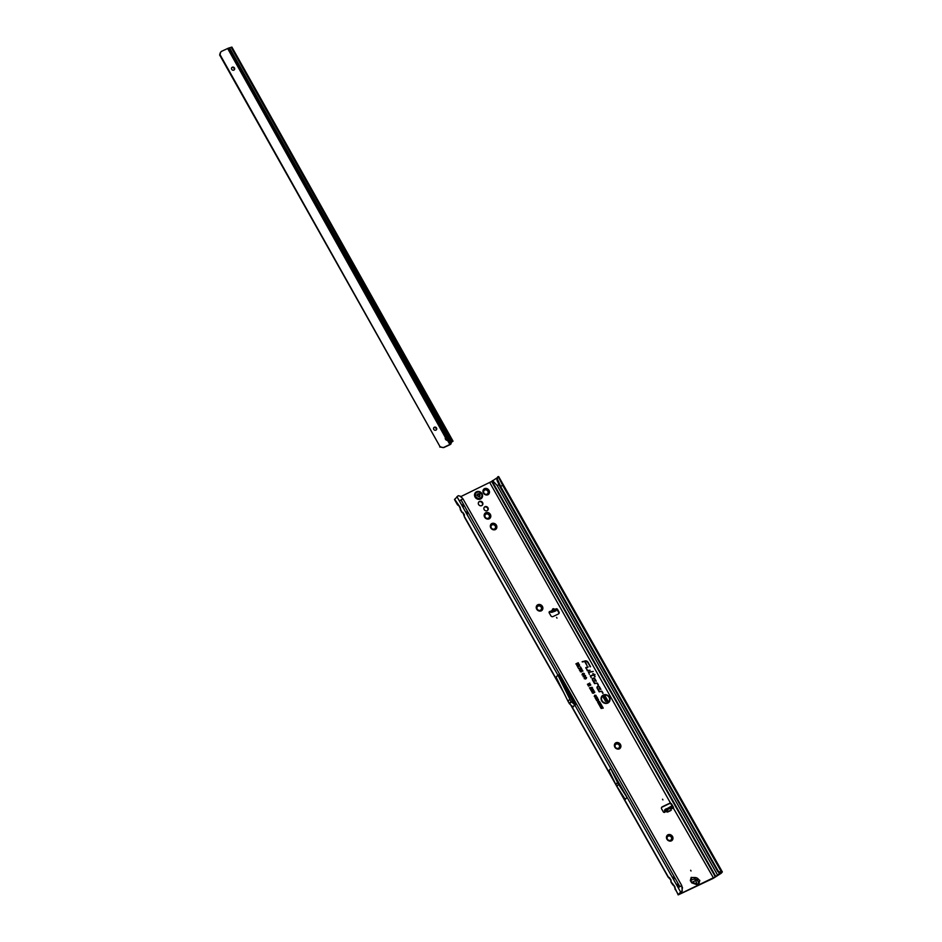 <?xml version="1.0" encoding="UTF-8"?>
<svg xmlns="http://www.w3.org/2000/svg" width="942" height="942" viewBox="0 0 942 942"><rect width="100%" height="100%" fill="white"/><g stroke="black" fill="none" stroke-linecap="round" stroke-linejoin="round"><path stroke-width="1.41" d="M671.422 840.865A3.556 3.215 -138.9 0 1 667.972 834.753A3.556 3.215 -138.9 0 1 671.422 840.865M671.163 839.746A2.379 2.155 41.1 0 0 668.219 836.131A2.379 2.155 41.1 0 0 667.643 839.487A2.379 2.155 41.1 0 0 671.163 839.746A2.379 2.155 41.1 0 0 668.196 836.155A2.379 2.155 41.1 0 0 667.572 836.626M619.365 748.855A3.556 3.215 -138.9 0 1 615.915 742.743A3.556 3.215 -138.9 0 1 619.365 748.855M616.162 744.121A2.379 2.155 41.1 0 0 615.585 747.477A2.379 2.155 41.1 0 0 619.106 747.736A2.379 2.155 41.1 0 0 616.162 744.121M541.285 610.84A3.556 3.215 -138.9 0 1 537.823 604.729A3.556 3.215 -138.9 0 1 541.285 610.84M541.026 609.721A2.379 2.155 41.1 0 0 538.07 606.106A2.379 2.155 41.1 0 0 537.505 609.462A2.379 2.155 41.1 0 0 541.026 609.721A2.379 2.155 41.1 0 0 538.047 606.13A2.379 2.155 41.1 0 0 537.423 606.601M495.327 529.604A3.556 3.215 -138.9 0 1 491.877 523.493A3.556 3.215 -138.9 0 1 495.327 529.604M492.113 524.871A2.379 2.155 41.1 0 0 491.547 528.238A2.379 2.155 41.1 0 0 495.068 528.486A2.379 2.155 41.1 0 0 492.113 524.871M489.228 518.83A3.556 3.215 -138.9 0 1 485.766 512.719A3.556 3.215 -138.9 0 1 489.228 518.83M488.957 517.723A2.379 2.155 41.1 0 0 485.99 514.12A2.379 2.155 41.1 0 0 485.448 517.452A2.379 2.155 41.1 0 0 488.969 517.711A2.379 2.155 41.1 0 0 486.013 514.096A2.379 2.155 41.1 0 0 485.365 514.591M487.932 494.75A3.556 3.215 -138.9 0 1 484.482 488.639A3.556 3.215 -138.9 0 1 487.932 494.75M487.673 493.643A2.379 2.155 41.1 0 0 484.73 490.028A2.379 2.155 41.1 0 0 484.164 493.384A2.379 2.155 41.1 0 0 487.673 493.643A2.379 2.155 41.1 0 0 484.706 490.052A2.379 2.155 41.1 0 0 484.082 490.523M619.094 747.748A2.379 2.155 41.1 0 0 616.139 744.145A2.379 2.155 41.1 0 0 615.515 744.616M495.056 528.509A2.379 2.155 41.1 0 0 492.089 524.906A2.379 2.155 41.1 0 0 491.465 525.377M479.431 501.497A2.379 2.155 41.1 0 0 478.866 504.865A2.379 2.155 41.1 0 0 482.386 505.112A2.379 2.155 41.1 0 0 479.431 501.497M482.198 505.301A2.379 2.155 41.1 0 0 478.63 502.192M698.94 883.596L698.281 884.538L696.633 884.585L698.046 884.067L699.812 880.405L698.94 883.596L697.304 879.757A1.754 0.801 162.1 0 1 695.797 880.582L691.97 882.207L696.88 883.926L695.797 880.582M690.616 870.267L691.028 870.985L690.616 870.267M484.942 506.737A2.273 2.061 41.1 0 0 484.4 509.952A2.273 2.061 41.1 0 0 487.768 510.187A2.273 2.061 41.1 0 0 484.942 506.737M487.579 510.376A2.273 2.061 41.1 0 0 484.176 507.408M553.566 610.428L554.932 610.816L553.708 611.629M555.933 610.805L553.849 611.617M556.604 610.027L555.709 609.003L550.057 611.464A1.048 0.942 41.1 0 0 549.221 612.865L550.87 615.785A1.672 1.519 41.1 0 0 553.06 616.551L558.394 613.984A1.672 1.519 41.1 0 0 558.959 611.888L557.523 609.333A1.048 0.942 41.1 0 0 556.039 608.921M662.52 799.193L662.921 799.911L662.52 799.193M556.592 617.422L556.993 618.14L556.592 617.422M673.66 879.687L673.766 877.909L672.282 876.814L673.883 877.862L673.895 879.663M669.326 877.968A1.507 1.248 -65 0 1 668.396 877.108L668.325 877.073M673.4 885.15A1.507 1.248 -65 0 1 673.071 885.056L671.163 882.501L671.034 880.429A1.507 0.977 175.9 0 1 670.775 879.934L668.125 877.108L570.64 704.828M677.722 886.881L677.828 885.091L676.344 884.008L677.957 885.044L677.957 886.858M497.082 480.467L496.823 478.583L497.859 476.723L497.082 480.467L500.025 486.826L717.745 871.491A2.508 2.061 47.5 0 0 718.981 872.316L720.512 872.81L722.349 871.915L721.289 873.21L713.141 878.403L678.181 894.9L673.483 884.774A1.507 1.248 115 0 0 674.095 885.539L673.071 885.056A1.507 1.248 -65 0 1 672.458 884.291L672.4 884.255M467.055 514.532L467.161 512.742L465.678 511.659L467.291 512.695L467.291 514.497M462.734 512.801A1.507 1.248 -65 0 1 461.792 511.942L461.733 511.906M563.858 692.817L464.571 517.335L462.816 512.424A1.507 1.248 115 0 0 463.429 513.178L461.521 511.942L460.473 509.598A1.507 0.977 175.9 0 1 460.214 509.104L460.108 507.585A1.507 0.977 175.9 0 1 460.191 507.208M462.993 507.338L463.099 505.548L461.615 504.465L463.217 505.501L463.228 507.314M458.66 505.607A1.507 1.248 -65 0 1 457.73 504.759L457.659 504.712M462.816 512.424L461.792 511.942L458.754 505.23A1.507 1.248 115 0 0 459.366 505.995L457.447 504.759L454.503 499.543L458.212 495.68L460.249 496.175L458.212 495.68M603.504 695.396A4.215 3.815 41.1 0 0 607.602 702.65A4.215 3.815 41.1 0 0 604.399 695.102A4.215 3.815 41.1 0 0 603.504 695.396M604.352 695.114A4.286 3.886 41.1 0 0 601.938 700.813A4.286 3.886 41.1 0 0 609.592 699.682L609.592 699.729M603.28 695.019A4.663 4.227 41.1 0 0 606.836 703.368A4.663 4.227 41.1 0 0 609.415 697.162A4.663 4.227 41.1 0 0 603.28 695.019M606.789 703.38A4.592 4.168 41.1 0 0 609.286 697.28A4.592 4.168 41.1 0 0 601.078 698.387M585.995 667.442L587.349 670.892L590.092 670.257L587.537 670.433L586.148 667.984L588.197 666.912L585.995 667.442M587.349 670.892L589.916 670.292L587.431 670.586L586.018 668.09L588.102 667.066L585.724 667.89M588.62 672.082L589.339 674.401L588.856 672.435L593.225 671.422L588.62 672.082M589.339 674.401L588.762 672.458L593.06 671.458L588.361 672.541M590.693 676.015L593.766 675.12L595.132 676.768L594.155 675.037L594.932 674.437L593.943 674.66L592.859 673.518L593.554 674.755L590.269 675.873L591.27 677.828L590.634 675.85L593.766 675.12M665.193 811.121L667.195 809.979L665.912 810.779L667.136 811.957L665.158 811.462L665.817 810.403L671.94 807.306L671.905 808.212A1.048 0.942 41.1 0 0 673.33 807.023L671.681 804.115A1.672 1.519 41.1 0 0 669.479 803.338L662.214 806.835A1.672 1.519 41.1 0 0 661.649 808.942L663.298 811.851A1.048 0.942 41.1 0 0 665.158 811.462L664.546 810.968A1.507 0.589 64.3 0 1 664.581 810.038L671.328 806.222L672.352 807.153M673.047 808.295A1.048 0.942 41.1 0 0 672.977 807.424L671.328 804.515A1.672 1.519 41.1 0 0 669.138 803.738L661.873 807.235A1.672 1.519 41.1 0 0 661.614 807.388M720.512 872.81L715.343 876.814L491.653 481.456L460.921 496.552M678.181 894.9L680.607 891.992L678.169 887.67L681.737 885.527L682.279 891.038L679.276 894.288L715.343 876.814M596.957 698.481L595.803 699.035L597.475 697.857L596.592 699.258L598.347 699.388L596.51 700.283L597.428 699.447L595.992 699.364L597.263 698.305L595.791 699.023M597.475 700.436L598.453 699.576L598.594 701.083L596.769 700.742M596.663 700.554L598.358 699.741L598.594 701.083L597.664 700.754M599.677 703.168L598.476 703.756L600.148 702.567L599.477 704.11L600.855 703.827L599.018 704.71L599.807 703.085L598.464 703.733M600.148 706.005L599.147 704.946L600.984 704.063L601.655 705.252L600.843 704.51L600.584 705.711L599.63 705.099L599.818 706.135M601.302 706.041L600.101 706.63L601.761 705.44L601.102 706.971L602.48 706.7L600.643 707.583L601.432 705.958L600.089 706.606M602.68 707.76L600.984 708.196L602.232 706.959L603.269 708.101L601.137 708.466M595.65 696.114L594.955 695.443L595.309 696.68L594.237 696.326L594.779 695.137L596.133 695.432L595.886 696.373L594.955 695.443L594.426 696.279L595.156 696.715L594.225 696.373L594.743 695.278L596.015 695.537L595.815 696.362M595.156 696.715L594.237 696.326L594.743 695.278M591.152 689.297L590.139 689.085L590.61 688.143L590.74 689.038L592.612 688.166L591.258 689.273L590.081 688.59L590.681 689.179L592.518 688.331L591.152 689.297L590.069 688.696M591.894 690.616L590.881 690.392L591.364 689.462L591.482 690.345L593.354 689.485L592 690.592L590.822 689.909L591.435 690.498L593.272 689.65L591.894 690.616L590.822 690.015M592.636 691.923L591.623 691.711L592.106 690.769L592.224 691.663L594.108 690.804L592.742 691.911L591.576 691.216L592.177 691.805L594.013 690.969L592.636 691.923L591.564 691.334M593.389 693.241L592.365 693.029L592.848 692.087L592.977 692.982L594.849 692.111L593.484 693.218L592.318 692.535L592.918 693.124L594.755 692.276L593.389 693.241L592.306 692.641M592.259 687.472L589.527 688.013M589.174 683.774L587.596 684.528L589.727 683.056L588.538 684.869L590.822 684.999L588.491 686.117L589.786 685.046L587.843 684.975L589.48 683.598L587.584 684.516M577.988 665.346L576.81 665.464L579.142 664.346L579.648 665.252L577.846 667.301L578.129 665.594L576.999 665.806M576.869 665.558L579.047 664.51L579.401 666.312L578.376 666.088L577.799 667.219M577.646 666.948L578.129 665.594M582.297 661.967L584.641 661.425L587.066 665.7L585.159 661.296A2.261 2.049 -138.9 0 1 587.726 662.497L590.563 666.724L588.079 662.32A2.685 2.437 41.1 0 0 585.041 660.919L582.297 661.967M597.146 688.213L599.194 691.828L601.443 691.31L603.08 693.218L601.95 691.228L599.383 691.369L597.499 688.049A1.048 0.954 -138.9 0 1 599.242 687.213L599.654 689.014L600.925 689.426L599.583 687.036A1.472 1.331 41.1 0 0 596.957 687.413A1.472 1.331 41.1 0 0 597.146 688.213M592.53 680.053L594.579 683.668L596.828 683.15L598.464 685.058L597.334 683.068L594.767 683.209L592.883 679.889A1.048 0.954 -138.9 0 1 594.626 679.052L595.038 680.854L596.31 681.266L594.967 678.888A1.472 1.331 41.1 0 0 592.341 679.253A1.472 1.331 41.1 0 0 592.53 680.053M577.105 663.721L575.903 663.851L578.223 662.732L578.647 664.31L578.058 663.274L577.611 664.616L577.105 663.721L576.092 664.192M584.546 678.37L585.512 679.005L584.181 678.558L584.864 677.062L586.572 677.428L586.277 678.593L586.195 677.604L585.064 677.416L584.546 678.37L585.371 679.029M585.995 678.287L586.195 677.604L585.064 677.416L584.417 678.476M583.463 676.462L584.429 677.086L583.098 676.639L583.781 675.143L585.488 675.52L585.194 676.686L585.123 675.685L583.981 675.508L583.463 676.462L584.24 677.133M584.911 676.38L585.123 675.685L583.981 675.508L583.333 676.568M583.557 674.566L583.086 675.261L582.05 674.79L582.439 673.554L582.98 674.884L583.333 673.2L584.405 673.601L584.075 674.743L583.534 673.554L583.192 675.237L582.05 674.79L582.439 673.554L582.945 675.025L583.298 673.33L584.287 673.707L584.028 674.731M583.039 674.248L583.298 673.33M583.84 674.413L583.428 673.577L583.416 674.649M581.909 670.928L581.485 671.917L580.26 671.634L580.625 670.622L581.273 671.564L580.99 670.48L582.344 670.08L582.921 671.104L581.709 670.68L581.485 671.917L580.26 671.634L580.625 670.622L580.472 671.575L581.532 671.022M580.449 670.527L579.448 670.186L579.801 669.161L581.826 669.032L580.555 670.504L579.448 670.186L579.801 669.161L581.697 669.138L580.449 670.527L579.424 670.245L579.766 669.303M581.414 669.95L580.814 669.88M578.412 668.302L580.719 668.043L580.566 666.936L581.32 668.267L578.412 668.302M579.389 668.42L578.612 668.655L579.389 668.42M597.781 702.579L598.264 701.366L599.665 701.672L598.394 703.015L597.746 701.861L599.536 701.778L598.323 703.026M599.053 702.909L598.394 703.015M595.108 697.857L595.591 696.644L596.992 696.95L595.721 698.293L595.073 697.139L596.875 697.056L595.662 698.316M596.38 698.199L595.721 698.293M550.293 612.218L551.188 611.252L551.706 612.371L549.716 611.864A1.048 0.942 41.1 0 0 549.151 611.994M558.641 613.831A1.672 1.519 41.1 0 0 558.618 612.288L557.169 609.733A1.048 0.942 41.1 0 0 556.275 609.156M681.737 885.527L462.934 498.789L459.366 500.944L456.929 496.634M678.169 887.67L574.808 704.981L573.03 707.018L569.592 703.874A1.672 1.519 41.1 0 1 569.227 703.415L568.05 701.331A1.672 1.519 41.1 0 1 568.002 701.248L556.11 677.121L557.888 675.084L569.828 699.164A1.672 1.519 41.1 0 0 569.875 699.247L571.052 701.331A1.672 1.519 41.1 0 0 571.417 701.778L574.856 704.934L557.935 675.037M610.687 768.613L608.979 770.568L615.809 784.415A1.672 1.519 41.1 0 0 615.856 784.509L616.822 786.217A1.672 1.519 41.1 0 0 616.88 786.299L625.288 799.393L626.995 797.438L610.687 768.613L617.516 782.472A1.672 1.519 41.1 0 0 617.563 782.555L618.529 784.262A1.672 1.519 41.1 0 0 618.576 784.345L626.995 797.438M575.845 704.486L558.947 674.613L575.845 704.486M606.036 699.623L605.612 700.318L604.552 699.776L604.87 698.387L605.459 699.882L605.682 698.104L606.778 698.611L606.542 699.835L605.836 698.646L605.718 700.306L604.552 699.776L604.87 698.387L604.776 699.706L605.576 699.576M605.388 698.693L605.682 698.104L606.66 698.717L606.495 699.824M606.307 699.411L605.847 698.54L605.906 699.706M606.413 700.895L605.235 700.919L607.449 699.859L607.979 701.602L607.331 700.448L606.978 701.872L606.413 700.895L605.459 701.319M604.529 696.456L603.092 697.139L605.07 695.655L604.411 697.716L606.083 697.445L603.869 698.517L604.623 696.385L603.08 697.115M491.653 481.456L496.976 477.888M682.279 891.038L680.607 891.992M499.001 484.612L497.188 485.53L492.572 480.573M497.859 476.723L498.589 476.734M503.464 485.365L502.71 485.389L721.513 872.115M717.521 871.244L718.263 871.009A2.508 2.061 47.5 0 0 719.511 871.833L721.03 872.327M500.025 486.826L500.543 486.343L718.039 870.761M497.765 479.796L500.543 486.343L502.71 485.389L498.271 476.593M590.175 666.818L587.949 662.426A2.614 2.367 41.1 0 0 584.982 661.06L582.156 661.708M587.066 665.7L584.864 661.366M584.605 661.425L582.297 661.955M600.702 689.356L599.453 687.142A1.401 1.272 41.1 0 0 596.957 687.46M600.113 688.755L599.501 688.72M602.692 693.312L601.82 691.334L599.277 691.522L597.369 688.155A1.119 1.013 -138.9 0 1 598.04 686.659L597.993 686.671M599.194 691.828L601.432 691.31M596.086 681.196L594.838 678.994A1.401 1.272 41.1 0 0 592.341 679.3M595.497 680.595L594.885 680.56M598.076 685.152L597.204 683.174L594.661 683.374L592.753 679.994A1.119 1.013 -138.9 0 1 593.425 678.499M596.722 683.174L594.579 683.668M593.554 674.755L590.269 675.92M594.743 676.862L593.99 675.073L594.967 674.837L592.918 673.636M591.27 677.828L590.563 676.12M603.657 698.14L604.623 696.385M606.083 697.445L603.857 698.493M604.411 697.716L605.753 697.186M605.306 696.067L604.187 697.94M602.904 696.809L604.976 695.82M606.766 700.718L607.166 701.755M607.331 700.448L606.613 700.766M607.449 699.859L608.179 701.472M605.282 701.013L607.354 700.024M605.612 700.318L604.54 699.835L604.776 698.552M606.424 698.846L605.847 698.54L606.318 699.517L606.424 698.846M577.481 663.545L577.823 664.487M578.058 663.274L577.316 663.592M578.223 662.732L578.859 664.181M575.951 663.945L578.129 662.897M586.183 677.651L584.97 677.439L586.183 677.651L586.006 678.381L586.183 677.651M586.572 677.428L586.207 678.593M584.864 677.062L586.454 677.534M584.17 678.605L584.829 677.192M585.1 675.744L583.887 675.52L585.1 675.744L584.923 676.462L585.1 675.744M585.488 675.52L585.123 676.674M583.781 675.143L585.371 675.626M583.086 676.697L583.746 675.284M583.086 675.261L582.038 674.849L582.344 673.718M584.028 673.848L583.428 673.577L583.863 674.507L584.028 673.848M581.391 671.94L580.248 671.681L580.543 670.786M582.144 670.551L581.497 670.739M582.344 670.08L582.768 671.163M581.037 670.586L582.238 670.233M580.719 668.043L578.435 668.42M580.566 666.936L581.167 668.325M577.941 666.489L578.117 665.653L577.941 666.489M579.295 666.335L578.376 666.088M578.965 664.887L578.2 665.229L579.153 666.088L578.965 664.887L578.2 665.229M578.364 665.17L578.518 665.782M578.647 665.676L579.283 665.441M587.89 685.046L589.48 683.598M589.786 685.046L588.35 685.858M590.822 684.999L588.479 686.094M588.538 684.869L590.469 684.704M589.986 683.539L588.526 684.799M587.455 684.269L589.633 683.221M589.421 687.825L591.988 687.319M595.803 695.632L594.849 695.467L595.803 695.632M602.55 706.818L603.115 708.149M602.515 707.454L601.031 708.29M600.501 707.336L601.432 705.958M602.48 706.7L600.631 707.56M601.102 706.971L602.221 706.559M601.926 705.723L600.831 707.218M599.983 706.418L601.679 705.605M599.63 705.099L599.983 706.053M600.101 704.875L599.477 705.146M600.419 704.722L600.737 705.605M600.843 704.51L600.254 704.769M600.984 704.063L601.502 705.299M599.194 705.04L600.89 704.227M598.877 704.475L599.807 703.085M600.855 703.827L599.006 704.687M599.477 704.11L600.596 703.686M600.313 702.862L599.218 704.345M598.358 703.544L600.054 702.732M597.758 702.626L597.734 701.967M598.088 702.426L599.3 702.461L598.323 701.684L597.958 702.532L599.3 702.461L598.429 701.672L597.958 702.532M599.347 701.825L598.429 701.672L599.347 701.825M598.488 701.107L597.652 700.801M598.311 700.036L597.628 700.33L598.382 700.919L598.311 700.036L597.628 700.33M596.027 699.435L597.263 698.305M597.428 699.447L596.392 700.071M598.347 699.388L596.498 700.259M596.592 699.258L598.04 699.176M597.699 698.246L596.522 699.247M595.685 698.834L597.381 698.022M595.097 697.916L595.061 697.257M595.426 697.704L596.627 697.739L595.662 696.974L595.297 697.81L596.627 697.739L595.768 696.95L595.297 697.81M596.686 697.104L595.768 696.95L596.686 697.104M461.498 497.129L459.684 496.022L461.933 497.741M462.934 498.789L461.015 496.775M460.367 508.079A1.507 0.977 175.9 0 1 460.108 507.585L459.366 505.995M561.974 689.002L464.536 516.793A1.507 0.977 175.9 0 1 464.288 516.298L464.171 514.779A1.507 0.977 175.9 0 1 464.265 514.391M464.43 515.262A1.507 0.977 175.9 0 1 464.171 514.779L463.429 513.178M682.526 887.8L682.008 886.575M681.902 891.026L682.385 888.047M678.311 894.629L675.202 889.142A1.507 0.977 175.9 0 1 674.955 888.647L674.837 887.128A1.507 0.977 175.9 0 1 674.931 886.74M675.096 887.623A1.507 0.977 175.9 0 1 674.837 887.128L674.095 885.539M673.483 884.774L671.14 881.947A1.507 0.977 175.9 0 1 670.881 881.465L670.775 879.934A1.507 0.977 175.9 0 1 670.857 879.557M671.034 880.429L669.421 877.579A1.507 1.248 115 0 0 670.033 878.344L670.021 878.344M496.823 478.583L497.564 477.959M552.165 610.687L549.716 611.864M665.193 811.274L664.546 810.968M554.167 608.956L554.85 609.321M554.873 609.568C553.343 608.402 552.554 608.697 552.483 610.451L552.53 610.475M670.963 808.577L671.234 809.99L671.057 807.942L666.96 809.92M670.951 808.413L671.905 808.212M670.822 807.977L667.419 809.696L667.313 811.733L670.951 810.214L670.798 808.059L671.057 809.932M690.321 880.57L691.181 877.379L691.805 877.497L690.933 880.688L691.734 882.866L690.321 880.57L694.56 878.792L695.361 880.429M691.805 877.497L694.902 877.508A2.084 0.812 15.2 0 1 697.657 878.474L699.329 880.134M475.392 492.631L475.38 492.642A4.18 3.792 41.1 0 0 480.561 498.989A4.18 3.792 41.1 0 0 481.68 498.141L481.692 498.13A4.18 3.792 41.1 0 0 476.511 491.783A4.18 3.792 41.1 0 0 475.51 497.682A4.18 3.792 41.1 0 0 481.692 498.13M476.887 495.092A1.884 1.707 -138.9 0 1 476.887 495.045L477.064 494.833A0.671 0.601 41.1 0 0 477.618 494.256L478.454 493.855A0.671 0.601 41.1 0 0 479.29 493.761L479.537 493.726A1.884 1.707 -138.9 0 1 479.619 493.773L479.702 494.032A0.671 0.601 41.1 0 0 479.973 494.844L479.984 495.798A0.671 0.601 41.1 0 0 479.725 496.564L479.643 496.811A1.884 1.707 -138.9 0 1 479.56 496.846L479.313 496.764A0.671 0.601 41.1 0 0 478.477 496.528L477.629 495.975A0.671 0.601 41.1 0 0 477.064 495.304L477.064 494.833M446.473 436.617L445.707 437.053A2.084 1.896 41.1 0 0 445.696 437.053A2.084 1.896 41.1 0 0 447.58 440.409L448.498 440.22A2.084 0.754 57.2 0 0 448.627 440.173A2.084 0.754 57.2 0 0 448.227 438.148A2.084 0.754 57.2 0 0 446.484 436.617A2.084 0.754 57.2 0 0 446.473 436.617L228.47 48.136L221.664 51.28A2.508 2.273 -138.9 0 0 220.546 52.622L220.004 54.589L440.032 446.661L219.651 54.989L220.204 53.023A2.508 2.273 -138.9 0 1 220.828 52.01M447.815 440.326A2.084 0.754 57.2 0 0 446.967 438.371A2.084 0.754 57.2 0 0 445.566 437.241M434.321 427.256A1.672 1.519 41.1 0 0 433.921 429.611A1.672 1.519 41.1 0 0 436.393 429.799A1.672 1.519 41.1 0 0 434.321 427.256M436.193 429.976A1.672 1.519 41.1 0 0 433.72 427.809M232.274 67.223A1.672 1.519 41.1 0 0 231.873 69.578A1.672 1.519 41.1 0 0 234.346 69.755A1.672 1.519 41.1 0 0 232.274 67.223M234.146 69.944A1.672 1.519 41.1 0 0 231.673 67.777M439.737 446.991L443.682 447.591L449.711 444.812M450.57 444.212L449.876 444.483L447.58 440.409M228.47 48.136L231.897 47.1L452.372 439.961L453.02 441.162L450.841 442.351M452.902 441.327L451.006 442.116A0.836 0.683 47.5 0 0 450.853 442.21L450.983 443.458A2.508 0.907 57.2 0 1 450.794 444.129A2.508 0.907 57.2 0 1 450.723 444.165L448.498 440.22A2.084 0.754 57.2 0 0 448.51 440.208M450.947 443.494L451.571 442.387A3.344 1.319 64.5 0 1 451.736 441.975M451.571 442.387L450.782 443.435M445.672 439.467L447.203 438.713M443.682 447.591L443.918 447.32A2.508 2.273 -138.9 0 1 442.092 447.391L440.032 446.661M443.918 447.32L449.876 444.483M227.623 48.442L445.354 437.453M452.372 439.961L451.536 438.76M435.875 428.045L436.252 428.716A1.248 1.177 35.9 0 0 436.334 428.845M234.299 68.848L233.828 68.012M556.169 610.145L555.65 609.027M672.977 807.424L713.494 878.003M671.022 810.426L667.643 812.051L667.442 809.602M489.805 482.657L671.328 804.515M552.2 610.546C552.353 608.532 553.295 608.179 554.991 609.509M696.633 884.585L691.734 882.866M671.776 807.953L671.057 807.942M553.978 611.535L551.706 612.371M679.794 886.563L460.991 499.837M557.888 675.084L459.366 500.944M458.754 505.23L454.621 499.272M669.421 877.579L668.396 877.108L618.082 788.171M614.843 782.449L571.217 705.346M715.708 876.378L492.03 481.032M717.616 875.13L497.188 485.53M718.511 872.104L719.641 874.117M720.241 873.717L719.558 872.504M572.936 706.912L574.761 704.816M569.592 703.874L571.417 701.778M569.227 703.415L571.052 701.331M568.05 701.331L569.875 699.247M568.002 701.248L569.828 699.164M616.88 786.299L618.576 784.345M616.822 786.217L618.529 784.262M615.856 784.509L617.563 782.555M615.809 784.415L617.516 782.472M554.096 610.969L553.578 609.851M554.732 610.675L554.214 609.556M671.328 806.222L671.94 807.306M666.135 808.719L666.748 809.802M665.217 809.319L665.817 810.403M694.902 877.508L694.56 878.792L697.304 879.757L697.657 878.474M479.137 496.599A0.836 0.754 -138.9 0 1 479.513 496.093L479.572 496.151A0.718 0.648 41.1 0 0 479.454 496.269L479.513 495.421A0.836 0.754 -138.9 0 1 479.172 494.397L479.148 494.35A1.707 1.554 41.1 0 0 479.078 494.303L479.031 494.303A0.836 0.754 -138.9 0 1 477.983 494.42L478.077 494.291A0.718 0.648 41.1 0 0 478.972 494.185L479.172 494.161A1.837 1.66 -138.9 0 1 479.243 494.209L479.313 494.409A0.718 0.648 41.1 0 0 479.608 495.28L480.02 495.775M477.041 492.289A3.391 3.073 41.1 0 0 480.338 498.13A3.391 3.073 41.1 0 0 477.041 492.289M477.618 494.067L478.218 493.702M231.143 47.277L452.03 441.845M450.853 442.21L229.601 47.948M229.448 48.007L450.9 442.634M498.659 476.57L722.349 871.915M460.497 510.152L460.214 509.104M464.571 517.335L464.288 516.298M675.237 889.684L674.955 888.647M671.163 882.501L670.881 881.465M556.698 610.051L556.18 608.944M671.823 806.081L672.435 807.153M482.422 494.738L478.654 491.453M445.366 437.429L446.013 436.911M449.817 444.765L450.794 444.129"/></g></svg>
